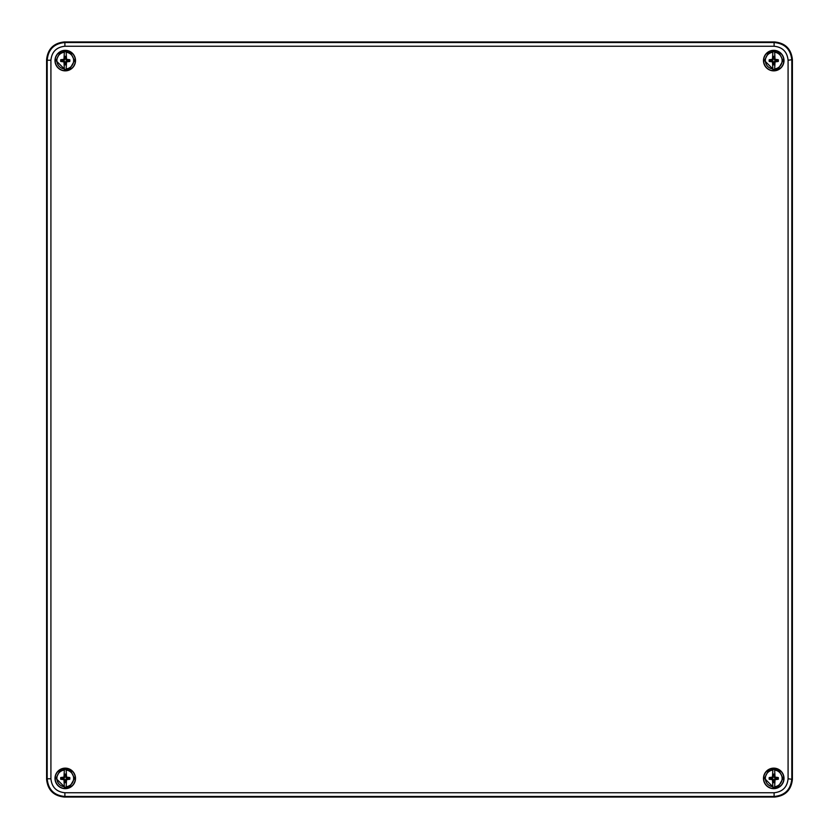 <?xml version="1.0" encoding="UTF-8"?>
<svg xmlns="http://www.w3.org/2000/svg" width="839" height="839" viewBox="0 0 839 839"><rect width="100%" height="100%" fill="white"/><g stroke="black" fill="none" stroke-linecap="round" stroke-linejoin="round"><path stroke-width="1.26" d="M65.253 41.95L773.747 41.95M792.394 60.597L792.394 778.403M773.747 797.05L65.253 797.05M46.606 778.403L46.606 60.597M65.253 50.34A10.257 10.257 0 0 1 74.136 65.725A10.257 10.257 0 0 1 56.37 65.725A10.257 10.257 0 0 1 65.253 50.34M773.747 768.146A10.257 10.257 0 0 1 782.63 783.532A10.257 10.257 0 0 1 764.864 783.532A10.257 10.257 0 0 1 773.747 768.146M65.253 768.146A10.257 10.257 0 0 1 74.136 783.532A10.257 10.257 0 0 1 56.37 783.532A10.257 10.257 0 0 1 65.253 768.146M773.747 50.34A10.257 10.257 0 0 1 782.63 65.725A10.257 10.257 0 0 1 764.864 65.725A10.257 10.257 0 0 1 773.747 50.34M788.083 60.23C787.202 51.798 782.535 47.141 774.103 46.25L64.897 46.25C56.465 47.141 51.798 51.798 50.917 60.23L50.917 778.77C51.798 787.202 56.465 791.859 64.897 792.75L774.103 792.75C782.535 791.859 787.202 787.202 788.083 778.77L788.083 60.23L792.394 59.663C791.261 48.977 785.356 43.072 774.68 41.95L64.32 41.95C53.644 43.072 47.739 48.977 46.606 59.663L46.606 779.337C47.739 790.023 53.644 795.928 64.32 797.05L774.68 797.05C785.356 795.928 791.261 790.023 792.394 779.337L792.394 59.663M65.253 50.508A10.078 10.078 0 0 0 56.528 65.641A10.078 10.078 0 0 0 73.989 65.641A10.078 10.078 0 0 0 65.253 50.508M773.747 768.325A10.078 10.078 0 0 0 765.011 783.448A10.078 10.078 0 0 0 782.472 783.448A10.078 10.078 0 0 0 773.747 768.325M65.253 768.325A10.078 10.078 0 0 0 56.528 783.448A10.078 10.078 0 0 0 73.989 783.448A10.078 10.078 0 0 0 65.253 768.325M773.747 50.508A10.078 10.078 0 0 0 765.011 65.641A10.078 10.078 0 0 0 782.472 65.641A10.078 10.078 0 0 0 773.747 50.508M774.103 46.25L774.103 42.527C784.916 43.523 790.81 49.428 791.817 60.23L791.817 778.77C790.81 789.572 784.916 795.477 774.103 796.473L774.103 792.75M64.897 792.75L64.897 796.473C54.084 795.477 48.19 789.572 47.183 778.77L50.917 778.77M50.917 60.23L47.183 60.23C48.19 49.428 54.084 43.523 64.897 42.527L64.897 46.25M64.351 786.73L63.974 779.683L60.733 779.274A4.604 4.604 0 0 1 60.733 777.533L63.974 777.124L64.351 770.087A8.369 8.369 0 0 0 64.351 786.73L64.351 787.339A8.977 8.977 0 0 0 66.166 787.339L66.166 786.73A8.369 8.369 0 0 0 66.166 770.087L66.533 777.124L69.773 777.533A4.604 4.604 0 0 1 69.773 779.274L66.533 779.683L66.166 786.73M64.351 770.087L64.351 769.468A8.977 8.977 0 0 1 66.166 769.468L66.166 770.087M66.166 781.287L65.841 782.682A4.321 4.321 0 0 1 64.666 782.682L64.351 781.287M64.351 775.519L64.666 774.124A4.321 4.321 0 0 1 65.841 774.124L66.166 775.519M64.666 781.256L64.666 782.682M65.841 781.256L65.966 779.116L69.218 778.655A3.975 3.975 0 0 0 69.218 778.162L65.966 777.69L65.841 774.124M65.841 782.682L65.505 781.224M64.666 775.551L64.54 777.69L61.289 778.162A3.975 3.975 0 0 0 61.289 778.655L64.54 779.116L65.012 781.224M64.666 774.124L65.012 775.593M63.974 779.683L64.54 779.116M66.533 777.124L65.966 777.69M62.369 779.316L62.443 778.655M68.137 777.501L68.074 778.162M60.733 779.274L61.289 778.655M69.773 777.533L69.218 778.162M60.733 777.533L61.289 778.162M69.773 779.274L69.218 778.655M62.369 777.501L62.443 778.162M68.137 779.316L68.074 778.655M63.974 777.124L64.54 777.69M66.533 779.683L65.966 779.116M772.834 68.913L772.467 61.876L769.227 61.467A4.604 4.604 0 0 1 769.227 59.726L772.467 59.317L772.834 52.27A8.369 8.369 0 0 0 772.834 68.913L772.834 69.532A8.977 8.977 0 0 0 774.649 69.532L774.649 68.913A8.369 8.369 0 0 0 774.649 52.27L775.026 59.317L778.267 59.726A4.604 4.604 0 0 1 778.267 61.467L775.026 61.876L774.649 68.913M772.834 52.27L772.834 51.661A8.977 8.977 0 0 1 774.649 51.661L774.649 52.27M774.649 63.481L774.334 64.876A4.321 4.321 0 0 1 773.159 64.876L772.834 63.481M772.834 57.713L773.159 56.318A4.321 4.321 0 0 1 774.334 56.318L774.649 57.713M773.159 63.449L773.159 64.876M774.334 63.449L774.46 61.31L777.711 60.838A3.975 3.975 0 0 0 777.711 60.345L774.46 59.884L774.334 56.318M774.334 64.876L773.988 63.407M773.159 57.744L773.034 59.884L769.783 60.345A3.975 3.975 0 0 0 769.783 60.838L773.034 61.31L773.495 63.407M773.159 56.318L773.495 57.776M772.467 61.876L773.034 61.31M775.026 59.317L774.46 59.884M770.863 61.499L770.926 60.838M776.631 59.684L776.557 60.345M769.227 61.467L769.783 60.838M778.267 59.726L777.711 60.345M769.227 59.726L769.783 60.345M778.267 61.467L777.711 60.838M770.863 59.684L770.926 60.345M776.631 61.499L776.557 60.838M772.467 59.317L773.034 59.884M775.026 61.876L774.46 61.31M772.834 786.73L772.467 779.683L769.227 779.274A4.604 4.604 0 0 1 769.227 777.533L772.467 777.124L772.834 770.087A8.369 8.369 0 0 0 772.834 786.73L772.834 787.339A8.977 8.977 0 0 0 774.649 787.339L774.649 786.73A8.369 8.369 0 0 0 774.649 770.087L775.026 777.124L778.267 777.533A4.604 4.604 0 0 1 778.267 779.274L775.026 779.683L774.649 786.73M772.834 770.087L772.834 769.468A8.977 8.977 0 0 1 774.649 769.468L774.649 770.087M774.649 781.287L774.334 782.682A4.321 4.321 0 0 1 773.159 782.682L772.834 781.287M772.834 775.519L773.159 774.124A4.321 4.321 0 0 1 774.334 774.124L774.649 775.519M773.159 781.256L773.159 782.682M774.334 781.256L774.46 779.116L777.711 778.655A3.975 3.975 0 0 0 777.711 778.162L774.46 777.69L774.334 774.124M774.334 782.682L773.988 781.224M773.159 775.551L773.034 777.69L769.783 778.162A3.975 3.975 0 0 0 769.783 778.655L773.034 779.116L773.495 781.224M773.159 774.124L773.495 775.593M772.467 779.683L773.034 779.116M775.026 777.124L774.46 777.69M770.863 779.316L770.926 778.655M776.631 777.501L776.557 778.162M769.227 779.274L769.783 778.655M778.267 777.533L777.711 778.162M769.227 777.533L769.783 778.162M778.267 779.274L777.711 778.655M770.863 777.501L770.926 778.162M776.631 779.316L776.557 778.655M772.467 777.124L773.034 777.69M775.026 779.683L774.46 779.116M64.351 68.913L63.974 61.876L60.733 61.467A4.604 4.604 0 0 1 60.733 59.726L63.974 59.317L64.351 52.27A8.369 8.369 0 0 0 64.351 68.913L64.351 69.532A8.977 8.977 0 0 0 66.166 69.532L66.166 68.913A8.369 8.369 0 0 0 66.166 52.27L66.533 59.317L69.773 59.726A4.604 4.604 0 0 1 69.773 61.467L66.533 61.876L66.166 68.913M64.351 52.27L64.351 51.661A8.977 8.977 0 0 1 66.166 51.661L66.166 52.27M66.166 63.481L65.841 64.876A4.321 4.321 0 0 1 64.666 64.876L64.351 63.481M64.351 57.713L64.666 56.318A4.321 4.321 0 0 1 65.841 56.318L66.166 57.713M64.666 63.449L64.666 64.876M65.841 63.449L65.966 61.31L69.218 60.838A3.975 3.975 0 0 0 69.218 60.345L65.966 59.884L65.841 56.318M65.841 64.876L65.505 63.407M64.666 57.744L64.54 59.884L61.289 60.345A3.975 3.975 0 0 0 61.289 60.838L64.54 61.31L65.012 63.407M64.666 56.318L65.012 57.776M63.974 61.876L64.54 61.31M66.533 59.317L65.966 59.884M62.369 61.499L62.443 60.838M68.137 59.684L68.074 60.345M60.733 61.467L61.289 60.838M69.773 59.726L69.218 60.345M60.733 59.726L61.289 60.345M69.773 61.467L69.218 60.838M62.369 59.684L62.443 60.345M68.137 61.499L68.074 60.838M63.974 59.317L64.54 59.884M66.533 61.876L65.966 61.31M774.68 41.95L774.103 42.527L64.897 42.527L64.32 41.95M788.083 778.77L792.394 779.337M64.32 797.05L64.897 796.473L774.103 796.473L774.68 797.05M46.606 59.663L47.183 60.23L47.183 778.77L46.606 779.337M65.253 769.153L59.705 771.01L56.003 778.403L65.253 787.653L70.088 786.29L74.503 778.403L70.801 771.01L65.253 769.153M773.747 51.347L768.199 53.193L764.497 60.597L773.747 69.847L778.582 68.483L782.997 60.597L779.295 53.193L773.747 51.347M773.747 769.153L768.199 771.01L764.497 778.403L773.747 787.653L778.582 786.29L782.997 778.403L779.295 771.01L773.747 769.153M65.253 51.347L59.705 53.193L56.003 60.597L65.253 69.847L70.088 68.483L74.503 60.597L70.801 53.193L65.253 51.347"/></g></svg>
